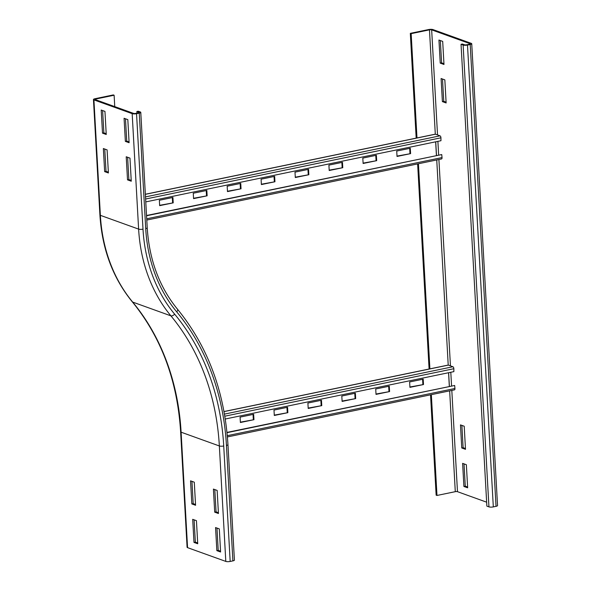 <?xml version="1.0" encoding="UTF-8"?>
<svg xmlns="http://www.w3.org/2000/svg" width="591" height="591" viewBox="0 0 591 591"><rect width="100%" height="100%" fill="white"/><g stroke="black" fill="none" stroke-linecap="round" stroke-linejoin="round"><path stroke-width="0.89" d="M127.626 157.272L128.875 179.575L131.217 180.425M127.516 179.856L126.223 156.77L129.968 158.115L131.261 181.208L127.516 179.856L128.875 179.575M125.366 141.375L124.073 118.281L127.819 119.633L129.104 142.719L125.366 141.375L126.725 141.094L129.06 141.936M125.477 118.791L126.725 141.094M217.148 490.419L218.441 513.513L214.703 512.161L213.41 489.075L217.148 490.419M214.806 489.577L216.055 511.88L218.397 512.722M216.055 511.88L214.703 512.161M219.305 528.901L220.591 551.994L216.853 550.649L215.56 527.556L219.305 528.901M216.963 528.058L218.212 550.369L220.546 551.211M218.212 550.369L216.853 550.649M104.762 149.043L106.011 171.346L108.352 172.188M104.651 171.626L103.359 148.533L107.104 149.885L108.397 172.971L104.651 171.626L106.011 171.346M102.502 133.145L101.209 110.052L104.954 111.396L106.24 134.489L102.502 133.145L103.861 132.864L106.195 133.706M102.612 110.554L103.861 132.864M95.277 99.606A1.596 0.399 176.8 0 1 95.04 99.414A1.596 0.399 176.8 0 1 95.801 99.022L114.115 95.225L113.28 94.929L94.974 98.727A3.184 0.805 -3.2 0 0 93.452 99.502A3.184 0.805 -3.2 0 0 93.917 99.886L132.17 113.657A3.184 0.805 -3.2 0 0 136.543 113.694L139.254 113.132A3.184 0.805 -3.2 0 0 140.776 112.356A3.184 0.805 -3.2 0 0 140.303 111.965L138.228 111.219L136.868 111.5L138.951 112.253A1.596 0.399 176.8 0 1 139.18 112.445A1.596 0.399 176.8 0 1 138.427 112.829L135.708 113.391A1.596 0.399 176.8 0 1 133.522 113.376L95.277 99.606M136.964 113.132L136.868 111.5M114.75 106.616L114.115 95.225M194.284 482.19L195.577 505.275L191.839 503.931L190.546 480.838L194.284 482.19M191.942 481.347L193.191 503.65L195.532 504.492M193.191 503.65L191.839 503.931M196.441 520.671L197.726 543.764L193.988 542.412L192.696 519.326L196.441 520.671M194.099 519.829L195.348 542.132L197.682 542.974M195.348 542.132L193.988 542.412M227.956 444.654C224.61 391.545 207.788 346.4 177.499 309.219A3.184 1.588 -39.7 0 1 176.709 311.856A245.361 204.161 109.8 0 1 226.442 445.437A3.184 0.805 -3.2 0 0 227.956 444.654L234.413 560.113A3.184 0.805 176.8 0 1 232.891 560.889L230.18 561.45A3.184 0.805 176.8 0 1 225.806 561.413L187.561 547.643A3.184 0.805 176.8 0 1 187.088 547.259L180.632 431.807A3.184 0.805 -3.2 0 0 181.105 432.191A238.986 198.857 109.8 0 0 132.665 302.075L170.91 315.853A3.184 1.588 -39.7 0 0 174.641 314.153A156.135 129.917 -70.2 0 1 143 229.145L136.543 113.694M442.393 101.608L441.1 78.522L444.838 79.866L446.131 102.96L442.393 101.608L443.745 101.327L446.087 102.169M442.496 79.024L443.745 101.327M440.236 63.126L438.95 40.033L442.689 41.385L443.981 64.471L440.236 63.126L441.595 62.845L443.937 63.688M440.347 40.535L441.595 62.845M461.756 447.971L460.463 424.885L464.208 426.229L465.494 449.323L461.756 447.971L463.108 447.69L465.449 448.532M461.867 425.387L463.108 447.69M463.905 486.459L462.613 463.366L466.358 464.718L467.651 487.804L463.905 486.459L465.265 486.179L467.607 487.021M464.016 463.869L465.265 486.179M416.987 137.954L411.159 33.643L429.472 29.853A1.596 0.399 176.8 0 1 431.659 29.868L469.904 43.638A1.596 0.399 176.8 0 1 470.14 43.83A1.596 0.399 176.8 0 1 469.38 44.222L466.668 44.783A1.596 0.399 176.8 0 1 464.474 44.761L462.398 44.015L461.039 44.295L486.866 506.118L488.942 506.864L463.122 45.042L461.039 44.295M411.159 33.643L410.324 33.347L428.638 29.55A3.184 0.805 176.8 0 1 433.011 29.587L471.256 43.357A3.184 0.805 176.8 0 1 471.729 43.741L497.548 505.564A3.184 0.805 176.8 0 1 496.026 506.339L493.315 506.901A3.184 0.805 176.8 0 1 488.942 506.864M471.729 43.741A3.184 0.805 176.8 0 1 470.207 44.517L467.496 45.079A3.184 0.805 176.8 0 1 463.122 45.042M486.644 502.187L457.478 491.682A1.596 0.399 -3.2 0 0 455.292 491.668L436.978 495.465L431.341 394.655M429.901 368.932L418.435 163.744M430.536 394.825L436.143 495.162L436.978 495.465M410.324 33.347L416.182 138.117M417.63 163.914L429.096 369.028M240.367 422.159L253.953 419.691L240.389 422.506L240.086 417.12L253.65 414.306L253.953 419.691M253.325 419.47L253.044 414.431M274.276 415.126L287.861 412.666L274.298 415.473L273.995 410.088L287.558 407.273L287.861 412.666M287.241 412.437L286.953 407.398M308.184 408.093L321.77 405.633L308.207 408.447L307.904 403.055L321.467 400.247L321.77 405.633M321.149 405.411L320.869 400.373M342.093 401.067L355.679 398.6L342.115 401.415L341.812 396.029L355.376 393.214L355.679 398.6M355.058 398.378L354.777 393.34M376.009 394.034L389.587 391.574L376.024 394.389L375.721 388.996L389.284 386.189L389.587 391.574M388.967 391.353L388.686 386.315M409.918 387.009L423.496 384.542L409.932 387.356L409.637 381.971L423.2 379.156L423.496 384.542M422.875 384.32L422.595 379.282M447.897 365.201A1.596 0.79 78.3 0 1 448.104 365.083A1.596 0.79 78.3 0 1 448.34 365.105L452.913 366.752A1.596 0.79 78.3 0 1 453.836 368.718L453.873 371.621L225.274 419.012M448.562 372.722L449.323 386.322M227.018 432.671L454.649 385.48L454.944 388.479A1.596 0.79 78.3 0 1 454.442 389.868L227.417 436.934M454.649 385.48L226.988 432.413M159.644 205.306L173.222 202.846L159.659 205.653L159.356 200.268L172.919 197.453L173.222 202.846M172.602 202.617L172.321 197.579M193.553 198.273L207.131 195.813L193.567 198.628L193.264 193.235L206.835 190.428L207.131 195.813M206.51 195.591L206.229 190.553M227.461 191.248L241.039 188.788L227.476 191.595L227.18 186.209L240.744 183.395L241.039 188.788M240.419 188.559L240.138 183.52M261.37 184.215L274.948 181.755L261.385 184.569L261.089 179.176L274.652 176.369L274.948 181.755M274.327 181.533L274.047 176.495M295.278 177.189L308.864 174.722L295.301 177.536L294.998 172.151L308.561 169.336L308.864 174.722M308.236 174.5L307.955 169.462M329.187 170.156L342.773 167.696L329.209 170.504L328.906 165.118L342.47 162.303L342.773 167.696M342.145 167.467L341.864 162.429M363.096 163.131L376.681 160.663L363.118 163.478L362.815 158.093L376.378 155.278L376.681 160.663M376.053 160.442L375.773 155.403M397.004 156.098L410.59 153.638L397.026 156.445L396.724 151.06L410.287 148.245L410.59 153.638M409.962 153.409L409.681 148.371M434.983 134.29A1.596 0.79 78.3 0 1 435.198 134.179A1.596 0.79 78.3 0 1 435.434 134.201L440.007 135.841A1.596 0.79 78.3 0 1 440.93 137.806L440.96 140.717L145.778 201.908M435.656 141.818L436.417 155.418M146.553 215.767L441.736 154.569L442.031 157.568A1.596 0.79 78.3 0 1 441.536 158.957L146.797 220.059M441.736 154.569L146.538 215.508M95.845 99.805L95.801 99.022M138.974 112.659L138.951 112.253M176.709 311.856A152.951 127.272 -70.2 0 1 145.711 228.584A3.184 0.805 -3.2 0 0 147.225 227.808L140.776 112.356M145.711 228.584L139.254 113.132M180.632 431.807C177.389 380.685 161.269 337.358 132.281 301.816C112.844 277.947 102.051 248.996 99.909 214.954A3.184 0.805 -3.2 0 0 100.374 215.338L138.619 229.109A3.184 0.805 -3.2 0 0 143 229.145M187.561 547.643L181.105 432.191L219.35 445.961A238.986 198.857 109.8 0 0 170.91 315.853A159.326 132.569 -70.2 0 1 138.619 229.109L132.17 113.657M132.281 301.816A3.184 1.588 -39.7 0 0 132.665 302.075A159.326 132.569 -70.2 0 1 100.374 215.338L93.917 99.886M225.806 561.413L219.35 445.961A3.184 0.805 -3.2 0 0 223.723 445.998A242.17 201.509 109.8 0 0 174.641 314.153M226.442 445.437L232.891 560.889M223.723 445.998L230.18 561.45M493.315 506.901L467.496 45.079M496.026 506.339L470.207 44.517M469.904 43.638L469.926 44.052M431.659 29.868L437.532 134.955M437.894 141.352L438.648 154.953M438.906 159.504L450.445 365.866M450.8 372.264L451.561 385.857M451.812 390.407L457.478 491.682M429.472 29.853L435.301 134.172M435.73 141.803L436.49 155.396M436.742 159.947L448.214 365.075M448.635 372.707L449.396 386.307M449.655 390.858L455.292 491.668M453.836 368.718L224.824 416.197M452.913 366.752L224.469 414.114M448.34 365.105L224.019 411.609M454.944 388.479L227.306 435.67M440.93 137.806L145.622 199.027M440.007 135.841L145.497 196.899M435.434 134.201L145.356 194.336M442.031 157.568L146.723 218.788M99.909 214.954L93.452 99.502M177.499 309.219C159.363 286.99 149.272 259.855 147.225 227.808M224.004 411.543L448.104 365.083M145.356 194.262L435.198 134.179"/></g></svg>
